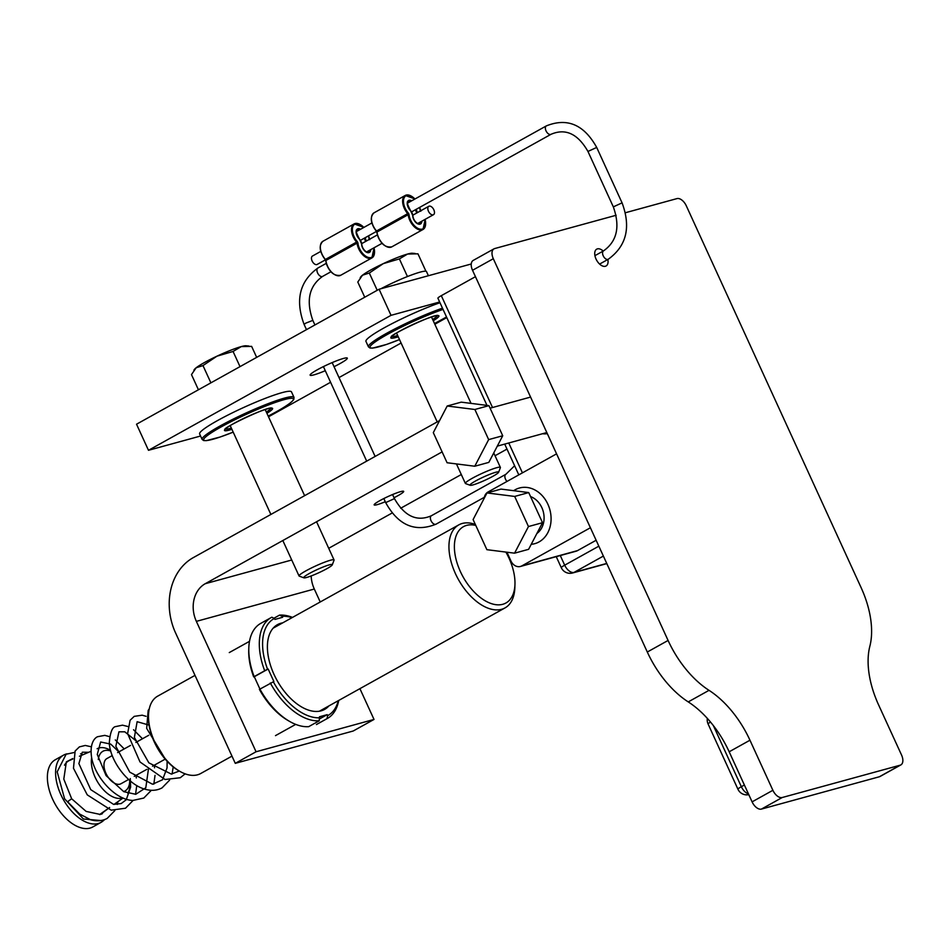 <?xml version="1.0" encoding="UTF-8"?>
<svg xmlns="http://www.w3.org/2000/svg" width="949" height="949" viewBox="0 0 949 949"><rect width="100%" height="100%" fill="white"/><g stroke="black" fill="none" stroke-linecap="round" stroke-linejoin="round"><path stroke-width="1.42" d="M547.3 433.622A20.451 16.691 74.7 0 1 542.579 433.717M547.905 504.275A28.873 23.571 74.7 0 1 534.75 543.682A28.873 23.571 74.7 0 1 531.238 544.299A28.873 23.571 74.7 0 0 534.75 543.682L534.75 543.682A28.873 23.571 74.7 0 0 539.056 541.915A28.873 23.571 74.7 0 0 548.985 506.896A28.873 23.571 74.7 0 0 519.483 488A28.873 23.571 74.7 0 1 547.905 504.275M513.67 490.68A28.873 23.571 74.7 0 1 519.483 488L519.483 488A28.873 23.571 74.7 0 0 513.67 490.68M607.858 259.48A9.62 5.445 -119.1 0 1 606.079 265.981A9.62 5.445 -119.1 0 1 596.031 259.041A9.62 5.445 -119.1 0 1 596.719 249.16A9.62 5.445 -119.1 0 1 603.184 251.07M475.449 276.681L441.309 295.673A9.62 1.091 155.4 0 0 437.916 298.211L486.991 405.401M596.126 540.266L577.514 550.622A9.62 7.853 74.7 0 1 576.079 551.215L520.455 566.458A9.62 7.853 74.7 0 1 510.977 561.037L506.944 552.211M484.12 498.462A9.62 7.853 74.7 0 1 488.059 491.973L556.565 453.859M590.397 527.751L521.891 565.865A9.62 7.853 74.7 0 1 520.455 566.458M494.002 248.84L473.207 260.417A9.62 5.445 60.9 0 0 472.531 270.287L647.301 652.022A76.988 43.607 60.9 0 0 688.239 701.904A76.988 43.607 -119.1 0 1 729.176 751.786L752.094 801.858A9.62 5.445 60.9 0 0 761.442 809.082L879.379 776.756A9.62 5.445 60.9 0 0 880.079 776.472L900.874 764.906A9.62 5.445 -119.1 0 1 900.174 765.191L782.225 797.516A9.62 5.445 -119.1 0 1 772.889 790.292L749.959 740.22A76.988 43.607 60.9 0 0 709.022 690.338A76.988 43.607 -119.1 0 1 668.084 640.456L493.314 258.721A9.62 5.445 -119.1 0 1 494.002 248.84A9.62 5.445 -119.1 0 1 494.702 248.555L616.138 215.269M625.427 212.73L676.969 198.602A9.62 5.445 -119.1 0 1 686.305 205.826L861.075 587.55A76.988 43.607 -119.1 0 1 869.853 646.257A76.988 43.607 60.9 0 0 878.62 704.953L901.55 755.024A9.62 5.445 -119.1 0 1 900.874 764.906M530.562 496.576A20.451 16.691 74.7 0 1 543.741 513.812A20.451 16.691 74.7 0 1 536.885 533.48M514.572 553.172L528.617 549.317L542.52 522.697L528.723 492.578L501.048 489.091L486.991 492.946L514.678 496.434L528.463 526.541L514.572 553.172L486.884 549.685L473.1 519.566L486.991 492.946M528.723 492.578L514.678 496.434M542.52 522.697L528.463 526.541M474.773 466.232L488.818 462.388L502.721 435.757L488.925 405.638L461.238 402.151L447.193 406.006L474.88 409.493L488.664 439.612L474.773 466.232L447.086 462.744L433.302 432.637L447.193 406.006M488.925 405.638L474.88 409.493M502.721 435.757L488.664 439.612M385.282 501.736A16.24 1.839 -24.6 0 1 374.155 504.904A16.24 1.839 -24.6 0 1 379.885 500.621A16.24 1.839 -24.6 0 1 395.092 493.527A16.24 1.839 -24.6 0 1 403.693 491.38A16.24 1.839 -24.6 0 1 394.037 497.727M442.115 451.89L205.221 583.718A28.873 23.571 -105.3 0 0 196.36 621.37L256.064 751.762L235.281 763.34L175.577 632.936A57.735 47.13 74.7 0 1 193.276 557.632L439.589 420.573M235.281 763.34L353.218 731.003L374.013 719.437L359.908 688.654M256.064 751.762L374.013 719.437M320.228 601.974L314.309 589.032A28.873 23.571 74.7 0 1 311.153 575.948M328.71 548.297L392.091 513.029M400.668 508.261L461.297 474.524M495.034 455.745L506.991 449.091M114.841 810.6L107.19 818.418C102.255 821.015 96.751 821.478 90.677 819.794L79.692 814.064L68.98 803.162L67.77 801.537L71.661 798.773L86.145 811.419L100.369 814.467L109.621 807.504M475.781 525.426A43.666 24.733 60.9 0 0 460.36 571.512A43.666 24.733 60.9 0 0 493.67 604.276A43.666 24.733 60.9 0 0 514.963 584.299A43.666 24.733 60.9 0 0 505.876 552.081M475.319 524.429A47.521 26.916 60.9 0 0 458.806 524.868A47.521 26.916 60.9 0 0 455.437 573.647A47.521 26.916 60.9 0 0 505.022 607.906A47.521 26.916 60.9 0 0 514.856 587.55L514.963 584.299M195.008 675.38L157.676 696.151A44.271 25.077 60.9 0 0 148.519 715.107A44.271 25.077 60.9 0 0 154.545 741.584A44.271 25.077 60.9 0 0 179.788 771.312A44.271 25.077 60.9 0 0 200.725 773.506L231.971 756.128M148.519 715.107L148.471 716.412A42.729 24.2 60.9 0 0 154.296 741.976A42.729 24.2 60.9 0 0 178.649 770.659L179.788 771.312M112.243 755.582L106.952 758.524A14.425 8.173 60.9 0 0 105.932 773.34A14.425 8.173 60.9 0 0 120.986 783.732L128.613 779.485M123.607 791.585A22.717 12.871 60.9 0 0 129.728 780.469L129.823 783.85A27.746 15.718 60.9 0 1 127.866 793.352M110.748 751.039A22.717 12.871 60.9 0 0 98.316 759.556M91.638 757.634A27.746 15.718 60.9 0 0 95.125 777.255A27.746 15.718 60.9 0 0 122.718 797.872M110.559 750.351A27.746 15.718 60.9 0 0 97.949 748.358A27.746 15.718 60.9 0 0 97.13 748.749M66.857 753.862A38.494 21.803 60.9 0 0 63.583 755.119A38.494 21.803 60.9 0 0 60.855 794.633A38.494 21.803 60.9 0 0 101.009 822.392A38.494 21.803 60.9 0 0 103.821 820.268M63.583 755.119L55.362 759.698A38.494 21.803 60.9 0 0 52.634 799.212A38.494 21.803 60.9 0 0 92.788 826.97L101.009 822.392M261.272 623.102A57.735 32.705 60.9 0 0 260.761 623.374A57.735 32.705 60.9 0 0 248.804 648.108L248.745 650.053A55.433 31.4 60.9 0 0 253.68 676.886L254.285 676.72L259.824 688.808M254.285 676.72L268.152 669.009L273.881 681.524L259.409 689.401A55.433 31.4 60.9 0 0 287.903 720.421L289.587 721.406A57.735 32.705 60.9 0 0 308.686 726.661L319.22 720.801L319.469 716.78L327.191 714.656L327.642 715.665A55.433 31.4 60.9 0 0 338.271 700.694M327.642 715.665L326.942 718.69L316.408 724.55A57.735 32.705 60.9 0 0 316.919 724.277L327.452 718.417A57.735 32.705 60.9 0 0 338.71 700.457M292.055 617.657A55.433 31.4 60.9 0 0 282.15 616.292L282.612 617.289L274.89 619.412L274.427 618.416A55.433 31.4 60.9 0 0 267.535 669.175L268.152 669.009M267.535 669.175L253.68 676.886M273.265 681.69A55.433 31.4 60.9 0 0 319.92 717.776M282.719 622.852A48.494 27.462 60.9 0 0 267.416 645.439A48.494 27.462 60.9 0 0 274.024 674.442A48.494 27.462 60.9 0 0 301.663 706.993A48.494 27.462 60.9 0 0 328.923 705.902M264.569 670.457A57.735 32.705 60.9 0 1 271.295 617.502A57.735 32.705 60.9 0 1 271.805 617.23L274.427 618.416M282.15 616.292L279.528 615.118L273.976 618.202M319.683 718.844L327.191 714.656M248.804 648.108A57.735 32.705 60.9 0 0 254.047 676.317M292.506 617.408A57.735 32.705 60.9 0 0 279.528 615.118M270.311 682.972A57.735 32.705 60.9 0 0 319.22 720.801M259.777 688.832A57.735 32.705 60.9 0 0 289.587 721.406M442.471 308.164A50.522 5.718 155.4 0 0 393.028 329.861A50.522 5.718 155.4 0 0 368.437 346.836L365.946 341.403A50.522 5.718 -24.6 0 1 390.537 324.428A50.522 5.718 -24.6 0 1 439.992 302.731M202.113 439.387L199.622 433.954A50.522 5.718 -24.6 0 1 243.181 407.714A50.522 5.718 -24.6 0 1 291.497 391.89L293.988 397.323A50.522 5.718 155.4 0 0 245.672 413.159A50.522 5.718 155.4 0 0 202.113 439.387L203.655 440.55L206.348 440.633L220.18 437.003L233.193 432.139A49.324 5.587 -24.6 0 1 209.966 433.693A49.324 5.587 -24.6 0 1 278.318 401.427A49.324 5.587 -24.6 0 1 276.029 411.913A49.324 5.587 -24.6 0 1 268.187 416.113L276.112 411.878C286.278 406.267 292.185 402.056 293.858 399.268L293.988 397.323M200.571 436.018L148.483 450.301L391.035 315.329L439.648 301.996M446.789 317.595L434.832 324.25M401.095 343.028L339.018 377.572M330.584 382.269L268.508 416.801M325.282 370.703A20.451 2.313 -24.6 0 1 310.133 375.163A20.451 2.313 -24.6 0 1 317.334 369.766A20.451 2.313 -24.6 0 1 336.492 360.834A20.451 2.313 -24.6 0 1 347.322 358.141A20.451 2.313 -24.6 0 1 340.122 363.526A20.451 2.313 -24.6 0 1 334.036 366.694M148.483 450.301L136.537 424.215L379.09 289.243L391.035 315.329M379.09 289.243L471.25 263.988M332.292 564.833L334.036 560.23A19.241 2.183 155.4 0 0 334.048 559.946A19.241 2.183 155.4 0 0 323.858 562.484A19.241 2.183 155.4 0 0 305.827 570.895A19.241 2.183 155.4 0 0 299.042 575.972A19.241 2.183 155.4 0 0 299.267 576.15L303.894 577.834A15.718 1.779 -24.6 0 1 309.244 573.54A15.718 1.779 -24.6 0 1 324.712 566.399A15.718 1.779 -24.6 0 1 332.292 564.833A15.718 1.779 -24.6 0 1 318.745 572.769A15.718 1.779 -24.6 0 1 303.894 577.834M193.916 370.134L194.486 369.351A28.873 3.274 -24.6 0 1 196.17 367.761L191.484 374.594L198.424 389.778M216.953 356.183L202.979 365.579L196.17 367.761A28.873 3.274 -24.6 0 1 216.953 356.183A28.873 3.274 -24.6 0 1 241.283 346.587L233.063 351.462L216.953 356.183M256.669 357.37L251.627 346.373L241.283 346.587A28.873 3.274 -24.6 0 1 245.957 345.78L248.84 346.029M240.014 366.634L233.063 351.462M210.892 382.838L202.979 365.579M498.616 472.282L500.36 467.679A19.241 2.183 155.4 0 0 500.372 467.394A19.241 2.183 155.4 0 0 490.182 469.933A19.241 2.183 155.4 0 0 472.151 478.343A19.241 2.183 155.4 0 0 465.366 483.421A19.241 2.183 155.4 0 0 465.579 483.599L470.206 485.283A15.718 1.779 -24.6 0 1 475.568 480.989A15.718 1.779 -24.6 0 1 491.024 473.848A15.718 1.779 -24.6 0 1 498.616 472.282A15.718 1.779 -24.6 0 1 485.069 480.218A15.718 1.779 -24.6 0 1 470.206 485.283M360.24 277.582L360.81 276.8A28.873 3.274 -24.6 0 1 362.482 275.21L357.797 282.043L364.748 297.227M383.277 263.632L369.303 273.027L362.482 275.21A28.873 3.274 -24.6 0 1 383.277 263.632A28.873 3.274 -24.6 0 1 407.596 254.035L399.387 258.911L383.277 263.632M425.935 271.248L417.951 253.822L407.596 254.035A28.873 3.274 -24.6 0 1 412.269 253.241L415.164 253.478M407.453 276.539L399.387 258.911M377.216 290.287L369.303 273.027M428.402 275.732L426.516 271.604A33.606 3.808 155.4 0 0 380.905 288.745M320.75 251.426L312.458 256.04A4.816 2.728 60.9 0 0 312.114 260.975A4.816 2.728 60.9 0 0 317.132 264.451L325.388 259.86M428.462 211.236A4.816 2.728 -119.1 0 1 428.806 206.289A4.816 2.728 -119.1 0 1 433.527 209.171A4.816 2.728 -119.1 0 1 433.491 214.699A4.816 2.728 -119.1 0 1 428.462 211.236M556.244 556.648L561.31 567.716A9.62 1.091 -24.6 0 1 564.691 565.177L560.278 555.545M522.424 472.851L508.747 442.981M492.519 407.524L441.309 295.673M606.731 563.433L574.038 572.401A9.62 7.853 74.7 0 1 572.603 572.982L606.814 563.611M603.362 556.078L574.038 572.401A9.62 5.445 -119.1 0 1 564.691 565.177L598.831 546.173M577.514 550.622L521.891 565.865M710.516 722.07A9.62 1.091 155.4 0 0 708.108 724.04L737.954 789.248A9.62 1.091 -24.6 0 1 741.347 786.709L713.375 725.617M748.441 793.862A9.62 5.445 -119.1 0 1 741.347 786.709L744.384 785.013M900.174 765.191L879.379 776.756M761.442 809.082L782.225 797.516M472.531 270.287L493.314 258.721M772.889 790.292L752.094 801.858M668.084 640.456L647.301 652.022M709.022 690.338L688.239 701.904M749.959 740.22L729.176 751.786M196.36 621.37L314.309 589.032M205.221 583.718L291.734 560.005M99.538 814.598A30.997 17.556 60.9 0 0 99.775 814.432L107.296 809.141M72.788 759.046L69.692 760.363A30.997 17.556 60.9 0 0 64.508 765.191M397.643 335.507A25.255 2.859 -24.6 0 1 391.7 336.551M437.323 315.661A25.255 2.859 -24.6 0 1 432.649 319.481M433.23 320.75A26.465 3.001 155.4 0 0 430.834 317.227A26.465 3.001 155.4 0 0 397.133 332.66A26.465 3.001 155.4 0 0 398.224 336.776M446.516 316.99A49.324 5.587 -24.6 0 1 442.341 319.362A49.324 5.587 -24.6 0 1 434.512 323.562L446.516 317.002M368.437 346.836L369.98 348.01L372.672 348.093L386.504 344.451L399.517 339.588A49.324 5.587 -24.6 0 1 375.768 341.51A49.324 5.587 -24.6 0 1 443.053 309.41M231.319 428.058A25.255 2.859 -24.6 0 1 225.376 429.102M270.999 408.212A25.255 2.859 -24.6 0 1 266.325 412.032M266.906 413.301A26.465 3.001 155.4 0 0 264.51 409.778A26.465 3.001 155.4 0 0 230.809 425.211A26.465 3.001 155.4 0 0 231.912 429.328M407.418 203.193L546.339 125.897A4.816 2.728 60.9 0 0 546.007 130.832A4.816 2.728 60.9 0 0 551.025 134.295L411.629 211.864M546.339 125.897C567.288 117.474 584.074 124.651 596.696 147.439L587.953 151.449C577.834 133.773 565.521 128.056 551.025 134.295M596.696 147.439L622.069 202.861L613.327 206.87L587.953 151.449M622.069 202.861C631.121 227.262 626.506 246.064 608.238 259.267A4.816 2.728 -119.1 0 1 603.22 255.803A4.816 2.728 -119.1 0 1 603.564 250.856C617.04 241.307 620.302 226.645 613.327 206.87M506.991 481.44A4.816 2.728 -119.1 0 1 505.52 479.245A4.816 2.728 -119.1 0 1 505.864 474.298L514.619 465.745M484.31 497.312L436.042 524.168A4.816 2.728 -119.1 0 1 431.024 520.693A4.816 2.728 -119.1 0 1 431.356 515.758L505.864 474.298M436.042 524.168C415.104 532.591 398.319 525.402 385.685 502.614L394.44 498.616C404.559 516.292 416.86 522.009 431.356 515.758M306.491 329.647L304.095 324.404L305.792 323.135L312.838 320.394L314.926 324.949M304.095 324.404C295.044 300.003 299.659 281.201 317.927 267.998A4.816 2.728 60.9 0 0 317.583 272.932A4.816 2.728 60.9 0 0 322.601 276.408C309.125 285.957 305.863 300.619 312.838 320.394M407.228 203.572A6.014 3.405 -119.1 0 1 408.45 201.247A6.014 3.405 -119.1 0 1 410.822 201.295M415.603 209.658A5.16 2.918 60.9 0 0 416.836 212.956M376.385 231.058A1.803 1.02 -119.1 0 1 376.907 232.102M371.439 218.484A12.029 6.809 60.9 0 0 376.255 230.904L376.99 232.042A1.198 0.676 60.9 0 0 376.516 230.998L376.243 231.058C370.501 223.062 369.778 216.977 374.048 212.813L405.235 195.458A12.634 7.153 60.9 0 0 407.702 213.644L376.516 230.998A12.634 7.153 -119.1 0 1 374.048 212.813M425.081 219.373A12.029 6.809 -119.1 0 1 419.375 228.97A12.029 6.809 -119.1 0 1 409.019 214.628A1.803 1.02 60.9 0 0 408.307 213.062L407.702 213.644A1.198 0.676 -119.1 0 1 408.177 214.688L376.99 232.042A12.634 7.153 -119.1 0 0 382.85 243.881A12.634 7.153 -119.1 0 0 391.807 246.847C384.701 247.903 379.707 243.051 376.8 232.291L376.967 232.458A12.029 6.809 60.9 0 0 385.614 246.076M411.724 200.797A6.619 3.749 60.9 0 0 407.263 202.778A6.619 3.749 60.9 0 0 410.466 210.607L410.265 210.405M410.466 210.607A4.555 2.574 -119.1 0 1 412.696 215.482L412.685 215.969M417.572 212.552A4.555 2.574 -119.1 0 1 416.409 209.207M412.696 215.482A6.619 3.749 60.9 0 0 417.216 223.561A6.619 3.749 60.9 0 0 421.878 221.164M420.976 221.663A6.014 3.405 -119.1 0 1 419.778 223.703A6.014 3.405 -119.1 0 1 417.145 223.525M408.307 213.062A12.029 6.809 -119.1 0 1 404.155 197.772A12.029 6.809 -119.1 0 1 414.927 199.017M419.612 207.428A12.029 6.809 -119.1 0 1 420.075 209.836A1.803 1.02 60.9 0 0 420.466 210.939M411.439 196.218A12.634 7.153 60.9 0 0 405.235 195.458L415.033 198.958M425.188 219.314L422.993 229.492A12.634 7.153 60.9 0 1 414.037 226.526A12.634 7.153 60.9 0 1 408.177 214.688L409.019 214.628M391.807 246.847L422.993 229.492A12.634 7.153 60.9 0 0 425.615 223.822M356.112 232.019A6.014 3.405 -119.1 0 1 357.346 229.682A6.014 3.405 -119.1 0 1 359.718 229.741M364.487 238.092A5.16 2.918 60.9 0 0 365.733 241.39M325.282 259.504A1.803 1.02 -119.1 0 1 325.792 260.548M320.323 246.93A12.029 6.809 60.9 0 0 325.151 259.338L325.887 260.477A1.198 0.676 60.9 0 0 325.4 259.445L325.127 259.492C319.398 251.509 318.674 245.423 322.945 241.26L354.131 223.905A12.634 7.153 60.9 0 0 356.587 242.09L325.4 259.445A12.634 7.153 -119.1 0 1 322.945 241.26M373.977 247.819A12.029 6.809 -119.1 0 1 368.259 257.404A12.029 6.809 -119.1 0 1 357.915 243.063A1.803 1.02 60.9 0 0 357.204 241.509L356.587 242.09A1.198 0.676 -119.1 0 1 357.061 243.134L325.887 260.477A12.634 7.153 -119.1 0 0 331.747 272.316A12.634 7.153 -119.1 0 0 340.703 275.281C333.597 276.349 328.591 271.497 325.697 260.726L325.863 260.904A12.029 6.809 60.9 0 0 334.499 274.522M360.608 229.243A6.619 3.749 60.9 0 0 356.16 231.224A6.619 3.749 60.9 0 0 359.351 239.053L359.149 238.851M359.351 239.053A4.555 2.574 -119.1 0 1 361.593 243.929L361.569 244.415M366.456 240.987A4.555 2.574 -119.1 0 1 365.306 237.641M361.593 243.929A6.619 3.749 60.9 0 0 366.1 252.007A6.619 3.749 60.9 0 0 370.762 249.611M369.873 250.097A6.014 3.405 -119.1 0 1 368.675 252.149A6.014 3.405 -119.1 0 1 366.041 251.971M357.204 241.509A12.029 6.809 -119.1 0 1 353.04 226.206A12.029 6.809 -119.1 0 1 363.823 227.452M368.497 235.862A12.029 6.809 -119.1 0 1 368.971 238.282A1.803 1.02 60.9 0 0 369.351 239.373M360.335 224.664A12.634 7.153 60.9 0 0 354.131 223.905L363.93 227.392M374.084 247.76L371.889 257.926A12.634 7.153 60.9 0 1 362.933 254.973A12.634 7.153 60.9 0 1 357.061 243.134L357.915 243.063M340.703 275.281L371.889 257.926A12.634 7.153 60.9 0 0 374.511 252.256M504.702 444.096L518.795 474.868M561.31 567.716A9.62 9.62 0 0 0 572.603 572.982M707.361 718.429A9.62 9.62 0 0 0 708.108 724.04M737.954 789.248A9.62 9.62 0 0 0 748.785 794.633M497.312 446.125L546.814 432.554M490.087 408.189L530.574 397.085M88.696 752.284L82.302 752.213L78.886 763.589L90.76 789.651L113.643 804.408L121.187 803.566L126.253 799.758L130.63 787.101L130.274 778.56M118.874 751.893L110.701 744.099L100.641 741.999L97.261 754.479L106.086 775.618L123.785 791.68L135.766 794.301L145.802 787.753L148.542 768.405M137.13 741.738L124.782 731.809L118.933 731.821L115.849 746.317L129.788 772.166L152.528 784.23L162.528 779.758L167.048 767.943L167.131 761.276M149.064 725.107L137.13 721.691L134.378 737.432L148.863 762.842L171.283 774.064L179.325 771.039M133.097 800.446L125.505 808.228L111.187 810.161L87.261 794.871L73.476 768.263L75.137 751.015L79.384 746.887L85.268 745.451L91.282 746.792M117.949 801.632L117.308 804.479M135.565 794.325L136.763 785.535M136.312 777.966L135.909 775.428M124.224 748.915L115.292 739.923M109.538 736.638L104.793 735.368L97.664 736.709C95.529 737.409 89.348 742.213 91.59 757.361C94.71 776.555 115.09 800.066 132.907 800.434L143.797 798.05L151.354 790.292M153.809 784.171L155.031 775.38M154.568 767.824L154.165 765.274M142.48 738.761L133.548 729.745M127.795 726.483L122.504 725.166L115.944 726.531C112.314 726.839 110.096 732.343 109.301 743.031C110.084 760.707 128.127 785.464 146.146 789.509C152.018 790.968 157.32 790.434 162.054 787.884L169.61 780.137M172.066 774.016L173.216 766.922M146.063 716.317L142.172 715.19L134.2 716.365L130.096 720.291L127.617 733.624L140.013 761.964L165.019 779.497L180.286 777.729L185.138 773.838M149.254 708.879L148.174 710.421L146.668 728.358L165.601 759.591M101.792 814.135L103.607 811.739M71.661 798.773L63.797 779.093L66.371 761.833L72.824 758.536M82.954 754.728L80.606 753.755M74.366 752.462L66.133 754.23L57.189 771.81L64.579 798.785L83.429 819.011L103.061 820.719L104.888 819.497M458.806 524.868L273.146 628.179M249.504 641.334L229.278 652.58M505.022 607.906L319.362 711.228M295.708 724.384L275.495 735.629M148.768 735.261L135.861 742.438M130.511 745.416L117.593 752.604M165.138 759.164L152.504 766.199M146.87 769.331L134.248 776.353M97.949 748.358L97.142 748.702M90.962 751.323L79.419 756.234M123.073 798.026L113.951 804.444M271.295 617.502L260.761 623.374M391.403 336.326L391.451 336.871C387.275 336.219 435.71 312.945 437.738 315.685L437.347 315.293M225.079 428.877L225.127 429.423C220.951 428.77 269.386 405.496 271.414 408.236L271.023 407.845M230.204 425.603L270.88 514.453M282.826 540.527L299.042 575.972M265.198 409.577L304.617 495.675M316.563 521.76L334.048 559.946M396.528 333.052L437.204 421.902M456.445 463.931L465.366 483.421M431.522 317.025L471.06 403.396M493.753 452.946L500.372 467.394M371.854 222.979L356.314 231.639M376.492 231.414L360.513 240.311M599.614 264.071L608.238 259.267M594.928 255.661L603.564 250.856M323.407 366.599L366.694 461.131M383.823 498.545L385.685 502.614M332.162 362.601L375.128 456.445M392.566 494.536L394.44 498.616M428.806 206.289L412.839 215.186M377.334 234.937L361.723 243.62M326.219 263.383L317.927 267.998M433.491 214.699L417.572 223.561M382.008 243.347L366.468 251.995M330.904 271.782L322.601 276.408M419.778 223.703C420.597 225.423 413.515 222.73 412.862 215.72L410.454 210.417C407.085 204.094 406.421 201.034 408.461 201.247M420.81 211.247L419.719 207.368M368.675 252.149C369.481 253.858 362.399 251.177 361.759 244.166L359.339 238.863C355.97 232.529 355.306 229.468 357.346 229.682M369.707 239.682L368.603 235.803"/></g></svg>
